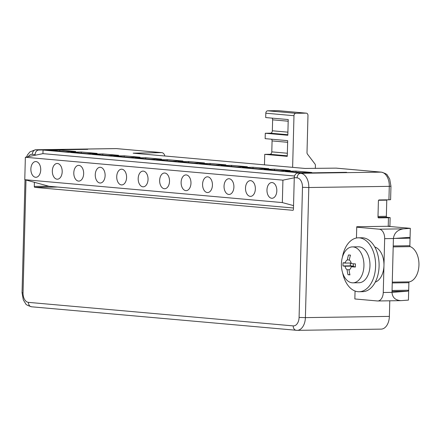 <?xml version="1.0" encoding="UTF-8"?>
<svg xmlns="http://www.w3.org/2000/svg" width="441" height="441" viewBox="0 0 441 441"><rect width="100%" height="100%" fill="white"/><g stroke="black" fill="none" stroke-linecap="round" stroke-linejoin="round"><path stroke-width="0.66" d="M350.474 255.135A29.167 22.667 95.1 0 0 349.322 260.129A5.143 3.225 89.2 0 1 351.317 263.635A29.167 1.472 1.5 0 0 355.463 263.894A27.485 21.361 95.1 0 0 355.385 267.037A29.167 1.472 -178.5 0 1 351.234 266.772A5.143 3.225 89.2 0 1 349.063 269.909A29.167 22.667 95.1 0 0 349.956 274.875A27.485 1.389 -178.5 0 1 347.982 274.699A29.167 22.667 -84.9 0 1 347.089 269.732A5.143 3.225 89.2 0 1 345.094 266.226A29.167 1.472 -178.5 0 1 342.988 265.934A27.485 21.361 -84.9 0 1 343.07 262.797A29.167 1.472 1.5 0 0 345.176 263.09A5.143 3.225 89.2 0 1 347.348 259.953A29.167 22.667 -84.9 0 1 348.5 254.959A27.485 1.389 1.5 0 0 350.474 255.135M347.348 259.953L349.355 259.925M352.403 246.894L358.434 246.806A17.976 11.273 89.2 0 1 369.966 265.78A17.976 11.273 89.2 0 1 358.957 282.747L352.927 282.835A17.976 11.273 -90.8 0 0 353.974 282.747A17.976 11.273 -90.8 0 0 363.935 265.868A17.976 11.273 -90.8 0 0 352.403 246.894A17.976 11.273 -90.8 0 0 341.395 265.03A17.976 11.273 -90.8 0 0 352.927 282.835M347.982 274.699L349.9 274.671M349.459 269.699L347.089 269.732M345.094 266.226L353.45 266.105L350.325 265.829L350.397 263.012M353.588 266.739A5.143 3.225 89.2 0 1 353.45 266.105A5.143 3.225 89.2 0 1 353.39 263.773M342.988 265.934L350.325 265.829M351.179 263.001L345.176 263.09M343.07 262.797L345.259 262.764M355.38 266.711L351.234 266.772M342.398 257.213A26.962 16.912 89.2 0 1 358.307 237.82A26.962 16.912 89.2 0 1 375.605 264.534A26.962 16.912 89.2 0 1 359.09 291.738A26.962 16.912 89.2 0 1 342.624 272.814M359.09 291.738L362.59 291.683A26.962 16.912 -90.8 0 0 379.095 266.226A26.962 16.912 -90.8 0 0 361.802 237.771L358.307 237.82M355.06 291.021L354.851 298.959L377.386 300.966A8.985 5.639 -90.8 0 0 377.75 300.977A8.985 5.639 -90.8 0 0 383.257 292.493L384.662 238.658A8.985 5.639 -90.8 0 0 379.266 229.188L356.73 227.181L356.741 226.735L388.234 226.277L388.46 217.755L390.136 217.622L386.889 217.253L378.036 217.38M57.534 187.039L34.839 187.37L292.852 210.296A0.899 0.562 89.2 0 0 292.89 210.296A0.899 0.562 89.2 0 0 293.436 209.447L294.274 177.596A4.493 3.489 -84.9 0 1 297.89 173.059L300.707 173.313L381.184 172.139L336.114 168.137A4.493 3.489 -84.9 0 1 336.395 168.148L381.465 172.15A4.493 3.489 95.1 0 0 381.184 172.139A13.478 8.456 -90.8 0 1 389.282 186.35L308.805 187.519L305.398 317.619L389.375 316.395A13.478 8.456 89.2 0 1 381.118 329.124L297.14 330.348A13.478 8.456 89.2 0 1 296.595 330.326A4.493 3.489 -84.9 0 1 296.313 330.315A4.493 3.489 -84.9 0 1 293.21 325.893A8.985 5.639 -90.8 0 0 299.081 317.421L302.487 187.32A8.985 5.639 -90.8 0 0 297.091 177.85L294.274 177.596M346.593 172.354L297.89 173.059M293.474 208.003L49.083 186.289L24.773 179.691L25.363 157.261L42.942 153.644L43.042 150.05L87.737 149.35M87.737 149.323L38.753 150.034A4.493 3.489 95.1 0 0 35.137 154.57L35.115 155.254M34.409 182.304L34.299 186.422L48.802 186.212M375.269 282.13A17.976 11.273 -90.8 0 0 383.962 265.576A17.976 11.273 -90.8 0 0 374.756 246.954M392.27 282.119L409.369 281.871A17.976 11.273 -90.8 0 0 418.95 265.069A17.976 11.273 -90.8 0 0 410.29 246.64L393.196 246.888M383.257 292.493L392.005 292.366L393.411 238.531L384.662 238.658M410.312 228.328L410.053 238.195L409.16 237.368L393.411 238.531C394.149 233.046 397.495 229.816 403.449 228.835L410.312 228.328L387.385 226.288M378.549 217.887L388.46 217.755M378.659 217.898A0.899 0.7 -84.9 0 1 377.987 217.011L378.406 200.859A0.899 0.7 -84.9 0 1 379.133 199.949L388.929 199.806L389.282 186.35L390.958 186.218L390.605 199.674L388.929 199.806M389.783 300.801L389.375 316.395M356.73 227.181L356.449 238.013M43.042 150.05L300.597 172.938L317.553 172.773M346.593 172.321L317.553 172.745M164.791 155.987A4.493 3.489 95.1 0 0 161.759 152.63A4.493 3.489 95.1 0 0 161.478 152.619L133.149 153.176L304.968 168.445L336.114 168.137M75.681 151.506L59.849 150.1L49.353 150.254L65.185 151.66L75.681 151.506M97.147 153.413L81.315 152.007L70.819 152.162L86.645 153.567L97.147 153.413M118.607 155.32L102.781 153.915L92.279 154.069L108.111 155.475L118.607 155.32M140.073 157.228L124.241 155.822L113.745 155.976L129.577 157.382L140.073 157.228M161.533 159.135L145.706 157.729L135.211 157.884L151.037 159.289L161.533 159.135M182.998 161.042L167.167 159.636L156.671 159.791L172.503 161.197L182.998 161.042M204.464 162.95L188.632 161.544L178.136 161.698L193.963 163.104L204.464 162.95M225.924 164.857L210.092 163.451L199.597 163.605L215.429 165.011L225.924 164.857M247.39 166.764L231.558 165.358L221.062 165.507L236.889 166.919L247.39 166.764M268.85 168.671L253.024 167.266L242.522 167.415L258.354 168.826L268.85 168.671M290.316 170.579L274.484 169.173L263.988 169.322L279.82 170.733L290.316 170.579M311.776 172.486L295.95 171.08L285.454 171.229L301.28 172.64L311.776 172.486M394.982 238.416L410.053 238.195L409.86 245.72A0.899 0.562 -90.8 0 0 410.29 246.64M409.369 281.871A0.899 0.562 -90.8 0 0 408.89 282.714L408.432 300.106L400.935 300.641L377.75 300.977M34.839 187.37A0.899 0.562 89.2 0 1 34.299 186.422M400.935 300.641C395.351 300.26 392.374 297.499 392.005 292.366L407.688 291.203L392.027 291.435M392.055 290.476L408.691 290.233L407.688 291.203M386.818 199.839A0.899 0.562 -90.8 0 0 386.768 200.153L378.593 200.275M377.998 216.426L386.349 216.305L386.768 200.153M386.349 216.305A0.899 0.562 -90.8 0 0 386.889 217.253M390.136 217.622L389.91 226.145L388.234 226.277M264.462 164.846L264.732 154.344L287.267 156.346L287.681 140.646L265.146 138.645L265.289 133.259L287.819 135.26L288.232 119.561L265.697 117.56L265.813 113.205A2.381 1.852 -84.9 0 1 267.731 110.801L295.894 113.304L306.181 113.155A2.381 1.852 95.1 0 1 306.33 113.161A2.381 1.852 95.1 0 1 307.978 115.509L307.002 152.575A2.249 1.747 -84.9 0 0 307.476 154.152L314.94 163.942A2.249 1.747 95.1 0 1 315.409 165.524L315.332 168.44M267.731 110.801L278.017 110.652A2.381 1.852 -84.9 0 1 278.166 110.658A2.381 1.852 -84.9 0 1 278.31 110.68M287.284 155.816L269.881 154.273L264.732 154.344M269.881 154.273A2.381 1.852 95.1 0 0 271.794 151.864L287.35 153.248M287.637 142.3L272.08 140.922L271.794 151.864M272.08 140.922A2.381 1.852 95.1 0 0 271.557 139.213M287.835 134.731L270.432 133.188L265.289 133.259M270.432 133.188A2.381 1.852 95.1 0 0 272.345 130.779L287.901 132.162M288.188 121.214L272.632 119.836L272.345 130.779M272.632 119.836A2.381 1.852 95.1 0 0 272.108 118.127M292.626 167.348L293.982 115.707L265.813 113.205M295.894 113.304A2.381 1.852 95.1 0 0 293.982 115.707M293.541 205.616L282.334 202.579L282.924 180.149L294.268 177.811M24.773 179.691L282.334 202.579M40.726 169.868A7.861 4.934 89.2 0 1 35.914 177.293A7.861 4.934 89.2 0 1 30.87 169.504A7.861 4.934 89.2 0 1 35.688 161.566A7.861 4.934 89.2 0 1 40.726 169.868M62.192 171.775A7.861 4.934 89.2 0 1 57.38 179.2A7.861 4.934 89.2 0 1 52.33 171.411A7.861 4.934 89.2 0 1 57.148 163.473A7.861 4.934 89.2 0 1 62.192 171.775M83.658 173.682A7.861 4.934 89.2 0 1 78.84 181.108A7.861 4.934 89.2 0 1 73.796 173.319A7.861 4.934 89.2 0 1 78.614 165.381A7.861 4.934 89.2 0 1 83.658 173.682M105.118 175.59A7.861 4.934 89.2 0 1 100.305 183.015A7.861 4.934 89.2 0 1 95.256 175.226A7.861 4.934 89.2 0 1 100.074 167.288A7.861 4.934 89.2 0 1 105.118 175.59M126.584 177.497A7.861 4.934 89.2 0 1 121.766 184.922A7.861 4.934 89.2 0 1 116.722 177.128A7.861 4.934 89.2 0 1 121.54 169.195A7.861 4.934 89.2 0 1 126.584 177.497M148.044 179.404A7.861 4.934 89.2 0 1 143.231 186.83A7.861 4.934 89.2 0 1 138.182 179.035A7.861 4.934 89.2 0 1 143 171.102A7.861 4.934 89.2 0 1 148.044 179.404M169.509 181.312A7.861 4.934 89.2 0 1 164.691 188.737A7.861 4.934 89.2 0 1 159.648 180.942A7.861 4.934 89.2 0 1 164.465 173.01A7.861 4.934 89.2 0 1 169.509 181.312M190.97 183.219A7.861 4.934 89.2 0 1 186.157 190.644A7.861 4.934 89.2 0 1 181.113 182.85A7.861 4.934 89.2 0 1 185.931 174.917A7.861 4.934 89.2 0 1 190.97 183.219M212.435 185.126A7.861 4.934 89.2 0 1 207.623 192.552A7.861 4.934 89.2 0 1 202.573 184.757A7.861 4.934 89.2 0 1 207.391 176.824A7.861 4.934 89.2 0 1 212.435 185.126M233.901 187.034A7.861 4.934 89.2 0 1 229.083 194.459A7.861 4.934 89.2 0 1 224.039 186.664A7.861 4.934 89.2 0 1 228.857 178.732A7.861 4.934 89.2 0 1 233.901 187.034M255.361 188.941A7.861 4.934 89.2 0 1 250.549 196.366A7.861 4.934 89.2 0 1 245.499 188.572A7.861 4.934 89.2 0 1 250.317 180.639A7.861 4.934 89.2 0 1 255.361 188.941M276.827 190.848A7.861 4.934 89.2 0 1 272.009 198.274A7.861 4.934 89.2 0 1 266.965 190.479A7.861 4.934 89.2 0 1 271.783 182.546A7.861 4.934 89.2 0 1 276.827 190.848M25.363 157.261L282.924 180.149M42.942 153.644L294.544 175.998M295.922 172.161L295.95 171.08M274.456 170.254L274.484 169.173M252.996 168.346L253.024 167.266M231.531 166.439L231.558 165.358M210.065 164.532L210.092 163.451M188.605 162.624L188.632 161.544M167.139 160.717L167.167 159.636M145.679 158.81L145.706 157.729M124.213 156.902L124.241 155.822M102.747 154.995L102.781 153.915M81.287 153.088L81.315 152.007M59.822 151.18L59.849 150.1M297.091 177.85A4.493 3.489 95.1 0 1 300.707 173.313A13.478 8.456 89.2 0 1 308.805 187.519L302.487 187.32M161.478 152.619L116.413 148.611L35.936 149.786L38.753 150.034M161.759 152.63L116.694 148.623A4.493 3.489 -84.9 0 0 116.413 148.611A13.478 8.456 -90.8 0 0 115.862 148.595L35.385 149.764A13.478 8.456 89.2 0 1 35.936 149.786A4.493 3.489 95.1 0 0 32.32 154.322A8.985 5.639 -90.8 0 0 28.213 156.676M35.137 154.57L32.32 154.322M25.997 180.022L23.042 292.89A8.985 5.639 -90.8 0 0 28.439 302.366L293.21 325.893M299.081 317.421L305.398 317.619A13.478 8.456 89.2 0 1 297.14 330.348L31.543 306.787A4.493 3.489 -84.9 0 1 28.439 302.366M31.824 306.798A4.493 3.489 -84.9 0 1 31.543 306.787C27.744 305.607 25.771 304.571 25.639 303.673L23.312 299.897L22.05 292.725L23.042 292.89M379.266 229.188L403.449 228.835M393.218 245.962L409.86 245.72M408.89 282.714L392.247 282.957M306.181 113.155L278.017 110.652M22.05 292.725L25.01 179.757M26.504 157.024L27.579 154.752L29.96 151.88L35.385 149.764M116.694 148.623L115.862 148.595M381.465 172.15C385.263 173.33 387.231 174.371 387.369 175.264L389.69 179.046L390.958 186.218M306.33 113.161L278.166 110.658"/></g></svg>
